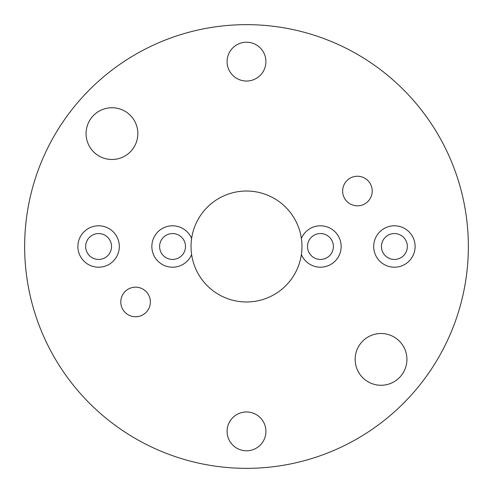<?xml version="1.0" encoding="UTF-8"?>
<svg xmlns="http://www.w3.org/2000/svg" width="493" height="493" viewBox="0 0 493 493"><rect width="100%" height="100%" fill="white"/><g stroke="black" fill="none" stroke-linecap="round" stroke-linejoin="round"><path stroke-width="0.74" d="M468.35 246.5A221.85 221.85 0 0 0 246.5 24.65A221.85 221.85 0 0 0 24.65 246.5A221.85 221.85 0 0 0 246.5 468.35A221.85 221.85 0 0 0 468.35 246.5M406.922 359.391A25.883 25.883 0 0 1 381.04 385.273A25.883 25.883 0 0 1 355.157 359.391A25.883 25.883 0 0 1 381.04 333.508A25.883 25.883 0 0 1 406.922 359.391M137.843 133.609A25.883 25.883 0 0 1 111.96 159.492A25.883 25.883 0 0 1 86.078 133.609A25.883 25.883 0 0 1 111.96 107.727A25.883 25.883 0 0 1 137.843 133.609M265.912 431.375A19.412 19.412 0 0 1 246.5 450.787A19.412 19.412 0 0 1 227.088 431.375A19.412 19.412 0 0 1 246.5 411.963A19.412 19.412 0 0 1 265.912 431.375M265.912 61.625A19.412 19.412 0 0 1 246.5 81.037A19.412 19.412 0 0 1 227.088 61.625A19.412 19.412 0 0 1 246.5 42.213A19.412 19.412 0 0 1 265.912 61.625M77.894 246.5A20.706 20.706 0 0 0 98.6 267.206A20.706 20.706 0 0 0 119.306 246.5A20.706 20.706 0 0 0 98.6 225.794A20.706 20.706 0 0 0 77.894 246.5M415.106 246.5A20.706 20.706 0 0 1 394.4 267.206A20.706 20.706 0 0 1 373.694 246.5A20.706 20.706 0 0 1 394.4 225.794A20.706 20.706 0 0 1 415.106 246.5M301.377 238.446A20.706 20.706 0 0 1 333.089 230.102A20.706 20.706 0 0 1 333.089 262.898A20.706 20.706 0 0 1 301.377 254.554A55.462 55.462 0 0 1 191.623 254.554A20.706 20.706 0 0 1 159.911 262.898A20.706 20.706 0 0 1 159.911 230.102A20.706 20.706 0 0 1 191.623 238.446A55.462 55.462 0 0 1 301.377 238.446A55.462 55.462 0 0 1 301.377 254.554M357.425 176.248A14.79 14.79 0 0 1 372.215 191.037A14.79 14.79 0 0 1 357.425 205.827A14.79 14.79 0 0 1 342.635 191.037A14.79 14.79 0 0 1 357.425 176.248M135.575 287.172A14.79 14.79 0 0 1 150.365 301.962A14.79 14.79 0 0 1 135.575 316.752A14.79 14.79 0 0 1 120.785 301.962A14.79 14.79 0 0 1 135.575 287.172M85.659 246.5A12.941 12.941 0 0 1 98.6 233.559A12.941 12.941 0 0 1 111.541 246.5A12.941 12.941 0 0 1 98.6 259.441A12.941 12.941 0 0 1 85.659 246.5M407.341 246.5A12.941 12.941 0 0 0 394.4 233.559A12.941 12.941 0 0 0 381.459 246.5A12.941 12.941 0 0 0 394.4 259.441A12.941 12.941 0 0 0 407.341 246.5M333.391 246.5A12.941 12.941 0 0 0 320.45 233.559A12.941 12.941 0 0 0 307.509 246.5A12.941 12.941 0 0 0 320.45 259.441A12.941 12.941 0 0 0 333.391 246.5M191.623 238.446A55.462 55.462 0 0 0 191.623 254.554M159.609 246.5A12.941 12.941 0 0 1 172.55 233.559A12.941 12.941 0 0 1 185.491 246.5A12.941 12.941 0 0 1 172.55 259.441A12.941 12.941 0 0 1 159.609 246.5"/></g></svg>
